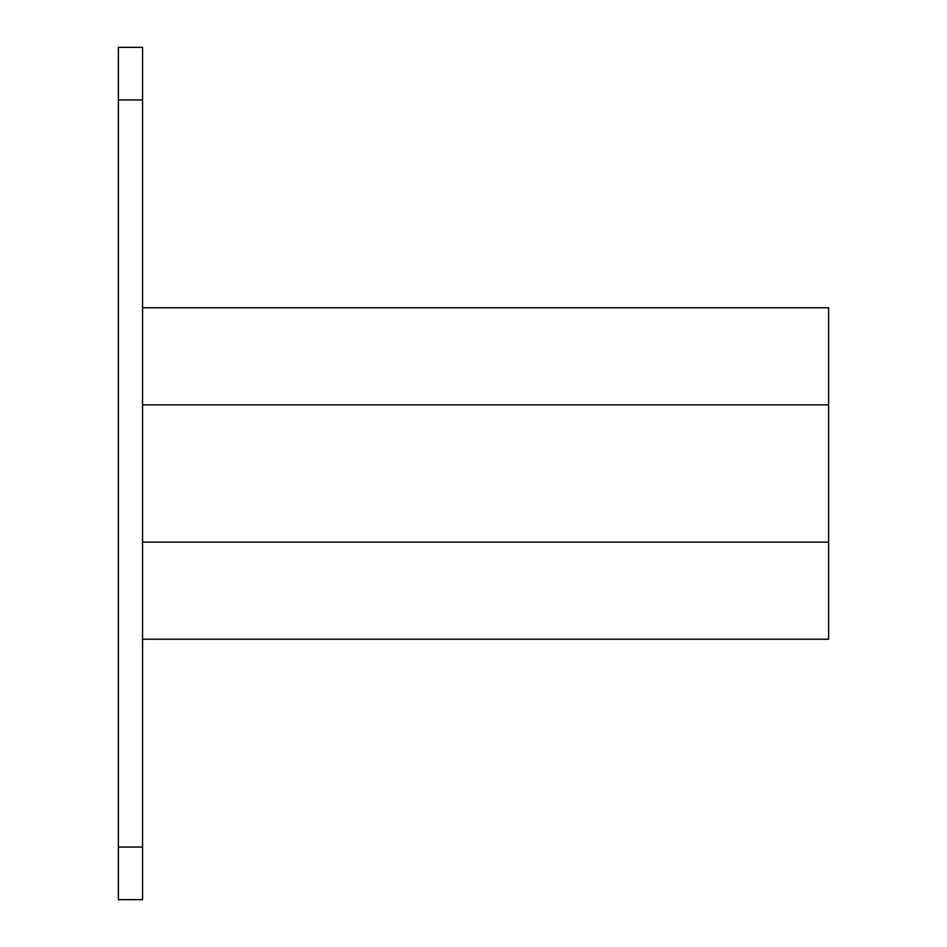 <?xml version="1.0" encoding="UTF-8"?>
<svg xmlns="http://www.w3.org/2000/svg" width="947" height="947" viewBox="0 0 947 947"><rect width="100%" height="100%" fill="white"/><g stroke="black" fill="none" stroke-linecap="round" stroke-linejoin="round"><path stroke-width="1.42" d="M118.375 47.35L118.375 899.65L142.571 899.65L142.571 47.35L118.375 47.35L142.571 47.35M142.571 307.775L828.625 307.775L828.625 639.225L142.571 639.225M828.625 404.854L142.571 404.854M828.625 542.146L142.571 542.146M142.571 847.044L118.375 847.044M118.375 99.956L142.571 99.956"/></g></svg>
